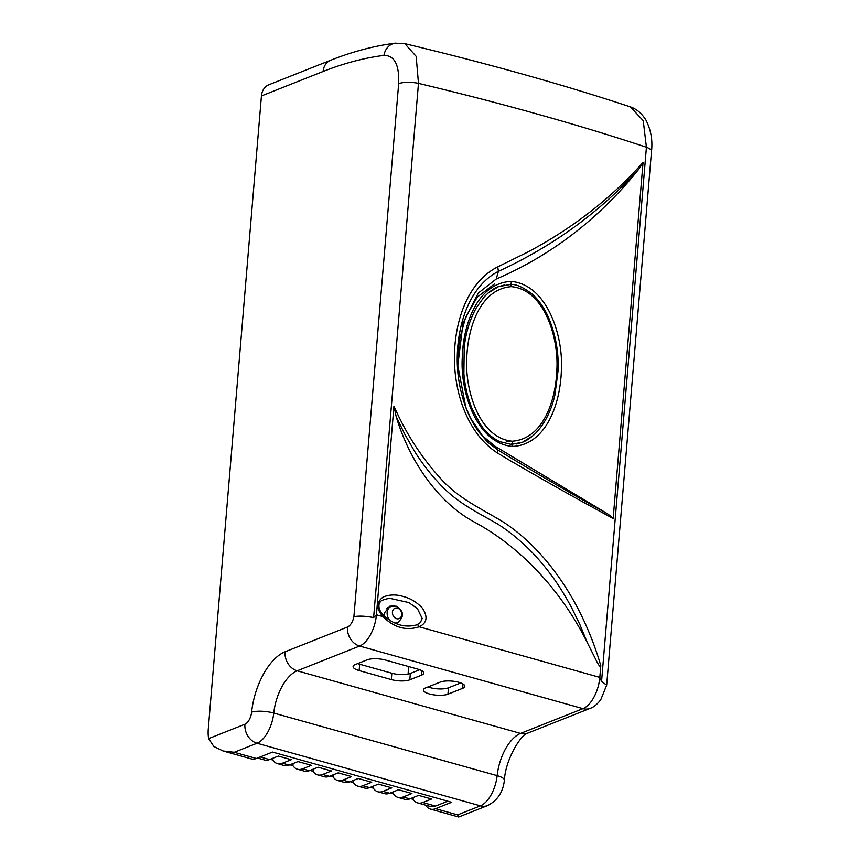 <?xml version="1.0" encoding="UTF-8"?>
<svg xmlns="http://www.w3.org/2000/svg" width="860" height="860" viewBox="0 0 860 860"><rect width="100%" height="100%" fill="white"/><g stroke="black" fill="none" stroke-linecap="round" stroke-linejoin="round"><path stroke-width="1.29" d="M459.262 682.432L459.165 683.571M408.059 674.1L408.693 666.564M270.223 759.294L272.803 760.014A26.821 13.459 -74.3 0 0 277.371 763.605A26.821 13.459 -74.3 0 0 282.478 763.196L291.293 759.702L278.328 756.08L269.524 759.573A26.821 13.459 105.7 0 1 264.418 759.971L257.484 758.036M272.953 758.208L272.803 760.014M293.088 763.529L292.905 765.647L289.885 764.798M333.293 774.795L333.121 776.913L330.089 776.064M353.395 780.428L353.223 782.546L350.203 781.697M390.408 792.974L393.428 793.812A26.821 13.459 -74.3 0 0 397.997 797.413A26.821 13.459 -74.3 0 0 403.103 797.005L411.918 793.511L398.513 789.749L389.698 793.253A26.821 13.459 105.7 0 1 384.603 793.651L377.895 791.78A26.821 13.459 -74.3 0 0 383.001 791.372L391.816 787.878L378.411 784.116L369.596 787.62A26.821 13.459 105.7 0 1 364.489 788.018L357.792 786.137A26.821 13.459 -74.3 0 0 362.898 785.739L371.713 782.245L358.308 778.483L349.493 781.976A26.821 13.459 105.7 0 1 344.387 782.385L337.69 780.504A26.821 13.459 -74.3 0 0 342.785 780.106L351.6 776.612L338.206 772.85L329.391 776.343A26.821 13.459 105.7 0 1 324.285 776.752L317.587 774.871A26.821 13.459 -74.3 0 0 322.683 774.473L331.498 770.968L318.092 767.217L309.277 770.711A26.821 13.459 105.7 0 1 304.182 771.119L297.474 769.238A26.821 13.459 -74.3 0 0 302.58 768.84L311.395 765.336L297.99 761.584L289.175 765.077A26.821 13.459 105.7 0 1 284.079 765.486L277.371 763.605M393.611 791.695L393.428 793.812M410.51 798.607L413.09 799.327A26.821 13.459 -74.3 0 0 417.659 802.917A26.821 13.459 -74.3 0 0 422.765 802.509L431.58 799.015L418.616 795.392L409.801 798.886A26.821 13.459 105.7 0 1 404.705 799.284L397.997 797.413M413.241 797.521L413.09 799.327M428 686.957A13.405 4.139 -175.2 0 0 429.957 687.591L430.086 686.13M447.813 801.197L435.493 806.078A26.821 13.459 105.7 0 1 430.398 806.486L417.659 802.917M370.305 787.33L373.326 788.179A26.821 13.459 -74.3 0 0 377.895 791.78M353.223 782.546A26.821 13.459 -74.3 0 0 357.792 786.137M333.121 776.913A26.821 13.459 -74.3 0 0 337.69 780.504M313.19 769.163L313.008 771.28A26.821 13.459 -74.3 0 0 317.587 774.871M313.008 771.28L309.987 770.431M292.905 765.647A26.821 13.459 -74.3 0 0 297.474 769.238M373.509 786.062L373.326 788.179M394.342 605.849L389.72 606.225L384.226 613.212L384.689 616.512M417.068 624.801L420.346 622.586L422.195 618.49L417.401 608.547L408.704 602.527L389.709 598.313C383.399 599.452 380.152 600.85 379.991 602.495C379.206 602.753 376.831 608.482 383.495 615.362L383.495 615.362A2.677 0.731 135.6 0 1 383.044 616.652C376.164 608.816 376.164 602.29 383.055 597.087C389.419 594.475 396.137 594.282 403.211 596.507C410.327 598.248 416.702 602.107 422.357 608.084C428.119 616.792 427.054 623.016 419.175 626.779C406.113 631.004 394.063 627.628 383.044 616.652L376.422 614.803L393.955 406.092C405.533 432.569 420.551 456.101 438.987 476.666C457.606 498.499 481.202 508.41 504.433 522.74C550.142 553.378 583.693 607.16 600.796 665.629L599.818 677.4L601.559 681.475L646.419 147.243C612.621 136.03 576.727 125.108 538.715 114.487C500.746 103.813 460.659 93.439 418.476 83.366L373.616 617.587L376.422 614.803A26.821 13.459 -74.3 0 1 359.598 646.043A16.093 13.007 -111.6 0 1 347.483 627.037A10.729 5.386 -74.3 0 0 353.901 616.695L398.664 83.689C399.395 64.812 394.482 55.373 383.925 55.384A16.093 13.62 -97.3 0 1 395.288 43.172L395.288 43.172C373.928 45.935 352.374 51.632 330.595 60.275L268.9 84.742A16.093 13.007 -111.6 0 0 261.429 95.944L208.281 728.936A26.821 13.459 -74.3 0 0 208.647 738.611L213.839 746.48L223.03 750.974L234.232 752.285L257.032 743.244A16.093 13.007 -111.6 0 1 244.917 724.238L208.647 738.611M504.304 285.015L497.854 286.896M512.366 446.426C476.612 443.201 460.379 392.246 462.228 358.48C462.992 323.693 477.794 282.757 511.302 281.424C546.917 284.681 563.268 335.421 561.397 369.348C560.645 404.135 545.799 445.114 512.366 446.426A2.677 1.494 91.9 0 0 510.99 444.33A2.677 1.494 91.9 0 0 510.636 444.394M396.46 623.747L398.449 622.188M429.43 693.945A13.405 4.139 -175.2 0 0 447.942 694.17L462.637 688.344A13.405 4.139 -175.2 0 0 464.83 686.334A13.405 4.139 -175.2 0 0 455.467 681.55A13.405 4.139 -175.2 0 0 440.298 682.077L425.603 687.903A13.405 4.139 -175.2 0 0 423.41 689.913A13.405 4.139 -175.2 0 0 429.43 693.945M429.957 687.591A13.405 4.139 -175.2 0 0 448.479 687.807L447.942 694.17M509.679 460.326L497.499 453.048C465.808 432.515 453.51 389.075 454.456 354.159C455.381 318.781 468.506 281.607 497.746 266.869L527.137 252.378C572.083 228.685 610.718 198.714 643.054 162.443L613.159 518.483C580.5 500.896 546.003 481.514 509.679 460.326M494.64 283.832L477.3 297.076L465.69 317.125L459.197 340.71L457.434 366.123M427.56 805.691L426.323 806.186A26.821 13.459 -74.3 0 0 430.398 809.088A26.821 13.459 -74.3 0 0 435.504 808.69L451.661 802.283L272.512 752.07L256.344 758.477A26.821 13.459 105.7 0 1 251.249 758.885L223.03 750.974M457.617 814.882L458.778 816.989L487.631 805.551A16.093 13.007 -111.6 0 1 480.417 805.841L457.617 814.882L435.504 808.69M421.572 675.143L409.822 679.808A13.405 4.139 -175.2 0 1 391.3 679.583L359.136 670.574A13.405 4.139 -175.2 0 1 353.116 666.543A13.405 4.139 -175.2 0 1 355.309 664.533L367.059 659.867A13.405 4.139 4.8 0 1 385.581 660.082L417.745 669.101A13.405 4.139 4.8 0 1 423.765 673.133A13.405 4.139 4.8 0 1 421.572 675.143L421.938 670.789M600.796 665.629C600.291 668.188 597.818 663.458 596.958 661.878L587.348 642.699C561.15 590.111 520.461 546.981 474.709 522.256C439.772 503.702 410.134 463.196 396.148 416.519L393.955 406.092M643.054 162.443L639.206 168.657C600.42 211.7 553.485 245.928 498.413 271.341C470.882 285.541 458.229 320.93 457.284 355.449C456.767 373.175 459.691 390.698 466.066 408.048C469.044 416.186 473.312 424.152 478.859 431.967L487.577 442.029L497.66 449.866C537.339 473.957 574.2 495.403 608.224 514.226L613.159 518.483M497.746 266.869L498.413 271.341L496.22 279.027A536.414 433.418 68.4 0 0 639.206 168.657M496.22 279.027L478.321 293.045L463.046 322.994L457.8 365.64L465.787 407.188L470.581 418.175L482.449 435.773L494.715 446.06L608.224 514.226M494.715 446.06L497.66 449.866L497.499 453.048M587.348 642.699L579.844 624.489L571.287 607.031C564.364 594.249 557.527 583.392 550.776 574.458C535.124 553.453 517.451 536.662 497.757 524.084C476.601 511.84 455.843 502.401 437.536 481.535C430.237 473.892 420.164 460.616 414.197 450.683L404.619 433.913L396.148 416.519M487.631 805.551C497.499 800.499 503.079 792.049 504.39 780.235C505.54 758.509 521.869 733.58 527.771 733.107L590.196 708.35C593.583 707.275 597.098 704.415 600.753 699.771L606.666 685.119L651.493 151.392A16.093 4.966 4.8 0 0 646.419 147.243L643.237 120.69L630.38 106.887C563.418 84.721 488.233 63.651 404.813 43.656L416.154 56.341L418.476 83.366A16.093 4.966 4.8 0 0 398.664 83.689M630.38 106.887L630.38 106.887C636.604 108.973 641.786 113.38 645.946 120.11C650.934 129.892 652.783 140.32 651.493 151.392M606.666 685.119L601.559 681.475M373.616 617.587C365.575 616.029 359.007 615.728 353.901 616.695M420.346 622.586L416.756 624.854C405.049 627.993 393.966 624.822 383.495 615.362A2.677 0.731 135.6 0 0 382.571 615.545M460.767 682.937L448.479 687.807M357.706 663.576A13.405 4.139 -175.2 0 0 359.673 664.221L391.837 673.229A13.405 4.139 -175.2 0 0 410.349 673.445L409.822 679.808M419.712 669.736L410.349 673.445M244.917 724.238A10.729 5.386 -74.3 0 0 251.604 712.166A16.093 4.418 -173.9 0 1 273.76 713.058L497.144 775.655A26.821 13.459 -74.3 0 1 480.417 805.841L257.032 743.244A26.821 13.459 -74.3 0 0 273.76 713.058A37.55 18.845 105.7 0 1 297.173 670.8L520.558 733.408L582.983 708.651A26.821 13.459 -74.3 0 0 599.818 677.4L419.175 626.779A2.677 1.58 -110.8 0 0 416.756 624.854M511.313 444.405L522.364 442.309L532.974 435.697M396.632 618.705A5.59 4.515 68.4 0 0 401.727 614.717A5.59 4.515 68.4 0 0 397.513 608.117A5.59 4.515 68.4 0 0 392.418 612.105A5.59 4.515 68.4 0 0 396.632 618.705M512.291 441.202C543.047 438.912 556.033 400.825 556.914 368.65C558.495 337.518 544.455 289.68 511.302 286.649C480.514 289.024 467.593 327.09 466.722 359.265C465.12 390.16 479.181 438.202 512.291 441.202A2.677 1.494 90.9 0 1 511.248 444.34M522.428 442.244L516.301 443.996M509.733 441.04L506.873 441.427M487.975 293.152L498.413 286.702L509.862 284.552A2.677 1.494 -89.2 0 1 511.302 286.649M403.103 797.005L409.801 798.886M422.765 802.509L435.493 806.078M260.193 756.961L269.524 759.573M282.478 763.196L289.175 765.077M302.58 768.84L309.277 770.711M322.683 774.473L329.391 776.343M342.785 780.106L349.493 781.976M362.898 785.739L369.596 787.62M383.001 791.372L389.698 793.253M422.195 618.49L421.368 618.974M510.227 284.552A2.677 1.494 -88 0 0 511.302 281.424M251.604 712.166A53.642 26.918 105.7 0 1 285.047 651.794L347.483 627.037M383.925 55.384A724.84 363.748 -74.3 0 0 323.123 71.477L261.429 95.944M256.344 758.477L234.232 752.285M590.196 708.35A16.093 13.007 -111.6 0 1 582.983 708.651L359.598 646.043L297.173 670.8A16.093 13.007 -111.6 0 1 285.047 651.794M504.39 780.235A16.093 4.418 -173.9 0 0 497.144 775.655A37.55 18.845 105.7 0 1 520.558 733.408A16.093 13.007 -111.6 0 0 527.771 733.107M323.123 71.477A16.093 13.007 -111.6 0 1 330.595 60.275M391.837 673.229L391.3 679.583M359.673 664.221L359.136 670.574M463.002 683.99L462.637 688.344M390.322 620.759A8.718 7.041 -111.6 0 1 391.192 606.375L396.116 606.128C404.039 611.137 404.544 616.62 397.61 622.575A8.718 7.041 -111.6 0 1 394.375 622.887M498.327 286.702C494.339 287.982 489.641 291.346 484.255 296.797L476.504 307.471C469.882 319.307 465.798 332.616 464.217 347.408L463.884 373.573C464.819 385.753 467.625 397.632 472.28 409.22L480.095 423.894C485.427 431.978 491.974 437.88 499.735 441.631L510.99 444.33L522.364 442.309M404.813 43.656L395.288 43.172M458.627 817L430.398 809.088M397.61 622.575L395.557 623.392M391.192 606.375L386.753 608.128M522.289 442.309C526.341 440.868 530.781 437.858 535.597 433.268C544.842 423.571 551.271 410.844 554.893 395.106L558.086 370.628C558.86 352.815 555.764 335.325 548.798 318.178C545.036 309.202 539.822 301.441 533.157 294.894C523.375 287.132 515.613 283.692 509.862 284.552"/></g></svg>
